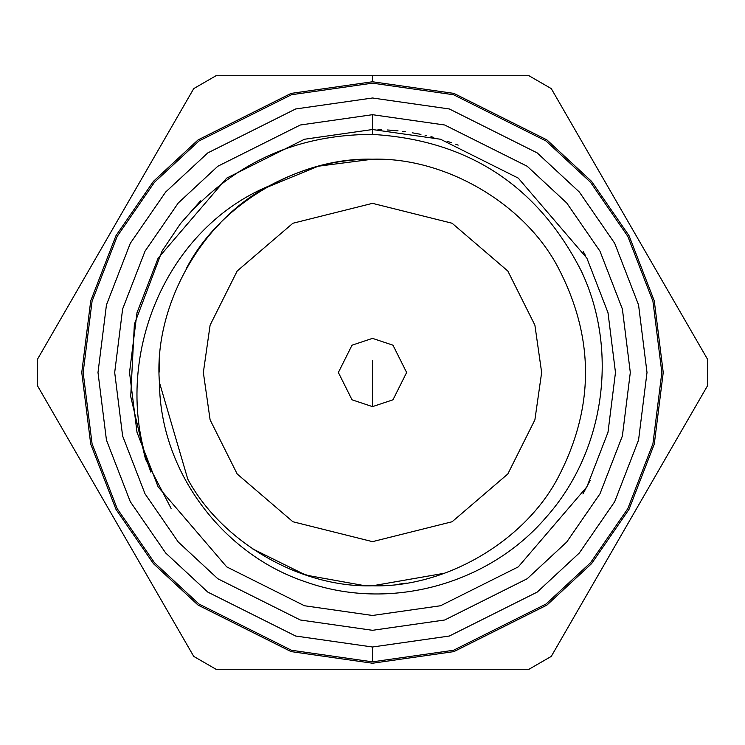 <?xml version="1.0" encoding="UTF-8"?>
<svg xmlns="http://www.w3.org/2000/svg" width="745" height="745" viewBox="0 0 745 745"><rect width="100%" height="100%" fill="white"/><g stroke="black" fill="none" stroke-linecap="round" stroke-linejoin="round"><path stroke-width="1.12" d="M200.507 200.88L180.392 223.742L162.084 251.018L134.37 324.243L130.71 396.489L145.461 459.041L171.08 508.388M187.777 265.853L186.297 268.47L187.777 265.853C221.861 202.621 300.701 157.102 372.5 159.207C444.299 157.102 523.139 202.621 557.223 265.853C523.139 202.621 444.299 157.102 372.5 159.207C337.057 159.058 302.656 167.932 269.299 185.831C201.485 220.297 153.237 306.651 159.439 382.464C160.035 471.026 222.206 554.28 305.906 581.966C389.328 611.673 488.31 584.76 545.861 517.607C604.689 451.898 619.076 350.867 581.389 271.199C537.797 185.701 468.167 140.107 372.5 134.417C294.955 134.435 230.913 164.207 180.392 223.742C230.913 164.207 294.955 134.435 372.5 134.417L372.5 129.528L370.582 129.537M252.313 548.711L305.711 575.075L364.473 585.644M372.5 129.528L304.472 139.25L226.713 178.12L158.117 258.161L137.006 312.695L129.528 372.5L137.006 432.305L158.117 486.839L226.713 566.88L304.472 605.75L372.5 615.472L440.528 605.75L518.287 566.88L586.883 486.839L607.995 432.305L615.472 372.5L607.995 312.695L586.883 258.161L518.287 178.12L440.528 139.25L372.5 129.528L372.5 114.693L444.69 125.002L527.19 166.256L566.74 202.985L599.976 251.177L622.382 309.035L630.307 372.5L622.382 435.965L599.976 493.823L566.74 542.015L527.19 578.744L444.69 619.998L372.5 630.307L300.31 619.998L217.81 578.744L178.26 542.015L145.024 493.823L122.618 435.965L114.693 372.5L122.618 309.035L145.024 251.177L178.26 202.985L217.81 166.256L300.31 125.002L372.5 114.693L300.31 125.002L217.81 166.256L178.26 202.985L145.024 251.177L122.618 309.035L114.693 372.5L122.618 435.965L145.024 493.823L178.26 542.015L217.81 578.744L300.31 619.998L372.5 630.307L444.69 619.998L527.19 578.744L566.74 542.015L599.976 493.823L622.382 435.965L630.307 372.5L622.382 309.035L599.976 251.177L566.74 202.985L527.19 166.256L444.69 125.002L372.5 114.693L372.5 129.528L440.528 139.25L518.287 178.12L586.883 258.161L607.995 312.695L615.472 372.5L607.995 432.305L586.883 486.839L518.287 566.88L440.528 605.75L372.5 615.472L304.472 605.75L226.713 566.88L158.117 486.839L137.006 432.305L129.528 372.5L137.006 312.695L158.117 258.161L226.713 178.12L304.472 139.25L372.5 129.528L372.5 134.417C468.167 140.107 537.797 185.701 581.389 271.199C619.076 350.867 604.689 451.898 545.861 517.607C488.31 584.76 389.328 611.673 305.906 581.966C222.206 554.28 160.035 471.026 159.439 382.464C153.237 306.651 201.485 220.297 269.299 185.831L265.853 187.777L318.236 166.219L372.5 159.207C444.299 157.102 523.139 202.621 557.223 265.853C594.938 336.954 594.938 408.046 557.223 479.147C594.938 408.046 594.938 336.954 557.223 265.853C594.938 336.954 594.938 408.046 557.223 479.147C523.139 542.379 444.299 587.898 372.5 585.793C300.701 587.898 221.861 542.379 187.777 479.147C221.861 542.379 300.701 587.898 372.5 585.793C444.299 587.898 523.139 542.379 557.223 479.147M377.966 129.593L378.516 129.602M378.646 129.602L381.682 129.704M387.232 129.975L391.768 130.291M391.907 130.3L394.962 130.571M395.148 130.589L398.072 130.878M402.673 131.409L405.42 131.772M412.209 132.796L416.511 133.551M416.632 133.569L419.379 134.091M419.612 134.137L420.953 134.407M425.106 135.292L425.805 135.45M426.038 135.497L426.727 135.655M430.964 136.67L433.804 137.387M447.093 141.261L448.788 141.82M448.9 141.848L451.414 142.705M455.623 144.185L458.166 145.135M220.148 223.23L215.78 227.812L220.129 223.239M159.207 372.081L159.234 368.701M159.234 368.719L159.709 357.758M203.348 372.5L210.109 325.137L237.18 271.012L292.897 223.249L372.5 203.348L452.103 223.249L507.82 271.012L534.891 325.137L541.652 372.5L534.891 419.863L507.82 473.988L452.103 521.751L372.5 541.652L292.897 521.751L237.18 473.988L210.109 419.863L203.348 372.5L210.109 419.863L237.18 473.988L292.897 521.751L372.5 541.652L452.103 521.751L507.82 473.988L534.891 419.863L541.652 372.5L534.891 325.137L507.82 271.012L452.103 223.249L372.5 203.348L292.897 223.249L237.18 271.012L210.109 325.137L203.348 372.5M372.5 360.627L372.5 384.373L372.5 360.627M372.5 384.373L372.5 406.63L392.978 399.804L406.63 372.5L392.978 345.196L372.5 338.37L352.022 345.196L338.37 372.5L352.022 399.804L372.5 406.63L372.5 384.373M372.5 406.63L352.022 399.804L338.37 372.5L352.022 345.196L372.5 338.37L392.978 345.196L406.63 372.5L392.978 399.804L372.5 406.63M272 75.739L286.49 75.739M372.5 81.764L453.91 93.395L546.942 139.911L591.549 181.333L629.031 235.681L654.287 300.933L663.236 372.5L654.287 444.067L629.031 509.319L591.549 563.667L546.942 605.089L453.91 651.605L372.5 663.236L291.09 651.605L198.058 605.089L153.451 563.667L115.969 509.319L90.713 444.067L81.764 372.5L90.713 300.933L115.969 235.681L153.451 181.333L198.058 139.911L291.09 93.395L372.5 81.764L453.91 93.395L546.942 139.911L591.549 181.333L629.031 235.681L654.287 300.933L663.236 372.5L654.287 444.067L629.031 509.319L591.549 563.667L546.942 605.089L453.91 651.605L372.5 663.236L291.09 651.605L198.058 605.089L153.451 563.667L115.969 509.319L90.713 444.067L81.764 372.5L90.713 300.933L115.969 235.681L153.451 181.333L198.058 139.911L291.09 93.395L372.5 81.764L372.5 75.739L372.5 81.764L291.09 93.395L198.058 139.911L153.451 181.333L115.969 235.681L90.713 300.933L81.764 372.5L90.713 444.067L115.969 509.319L153.451 563.667L198.058 605.089L291.09 651.605L372.5 663.236L453.91 651.605L546.942 605.089L591.549 563.667L629.031 509.319L654.287 444.067L663.236 372.5L654.287 300.933L629.031 235.681L591.549 181.333L546.942 139.911L453.91 93.395L372.5 81.764L453.91 93.395L546.942 139.911L591.549 181.333L629.031 235.681L654.287 300.933L663.236 372.5L654.287 444.067L629.031 509.319L591.549 563.667L546.942 605.089L453.91 651.605L372.5 663.236L291.09 651.605L198.058 605.089L153.451 563.667L115.969 509.319L90.713 444.067L81.764 372.5L90.713 300.933L115.969 235.681L153.451 181.333L198.058 139.911L291.09 93.395L372.5 81.764M216.003 669.261L528.997 669.261L551.253 656.41L707.75 385.351L707.75 359.649L551.253 88.59L528.997 75.739L216.003 75.739L193.747 88.59L37.25 359.649L37.25 385.351L193.747 656.41L216.003 669.261L193.747 656.41L37.25 385.351L37.25 359.649L193.747 88.59L216.003 75.739L528.997 75.739L551.253 88.59L707.75 359.649L707.75 385.351L551.253 656.41L528.997 669.261L216.003 669.261M707.75 364.789L707.75 359.649L695.225 337.951M669.094 292.701L655.842 269.746M589.975 155.668L583.344 144.167M533.448 78.309L528.997 75.739L509.524 75.739M441.385 75.739L372.5 75.739M344.972 75.739L317.398 75.739M290.001 75.739L262.417 75.739M199.008 85.554L193.747 88.59L174.702 121.584M141.913 178.362L115.466 224.171M69.415 303.932L62.794 315.414M37.25 359.649L37.25 385.351L62.85 429.688M155.025 589.342L168.202 612.176M193.747 656.41L198.198 658.98M545.992 659.446L551.253 656.41L563.779 634.712M616.273 543.794L636.118 509.412M642.665 498.088L682.206 429.586M637.431 507.14L582.087 602.994M372.5 661.839L291.481 650.264L198.896 603.971L154.504 562.754L117.198 508.658L92.063 443.722L83.161 372.5L92.063 301.278L117.198 236.342L154.504 182.246L198.896 141.029L291.481 94.736L372.5 83.161L453.519 94.736L546.104 141.029L590.496 182.246L627.802 236.342L652.937 301.278L661.839 372.5L652.937 443.722L627.802 508.658L590.496 562.754L546.104 603.971L453.519 650.264L372.5 661.839L453.519 650.264L546.104 603.971L590.496 562.754L627.802 508.658L652.937 443.722L661.839 372.5L652.937 301.278L627.802 236.342L590.496 182.246L546.104 141.029L453.519 94.736L372.5 83.161L291.481 94.736L198.896 141.029L154.504 182.246L117.198 236.342L92.063 301.278L83.161 372.5L92.063 443.722L117.198 508.658L154.504 562.754L198.896 603.971L291.481 650.264L372.5 661.839L372.5 647.005L295.635 636.025L207.799 592.098L165.679 552.995L130.291 501.674L106.442 440.072L97.995 372.5L106.442 304.928L130.291 243.326L165.679 192.005L207.799 152.902L295.635 108.975L372.5 97.995L449.365 108.975L537.201 152.902L579.321 192.005L614.709 243.326L638.558 304.928L647.005 372.5L638.558 440.072L614.709 501.674L579.321 552.995L537.201 592.098L449.365 636.025L372.5 647.005L372.5 661.839M372.5 647.005L449.365 636.025L537.201 592.098L579.321 552.995L614.709 501.674L638.558 440.072L647.005 372.5L638.558 304.928L614.709 243.326L579.321 192.005L537.201 152.902L449.365 108.975L372.5 97.995L295.635 108.975L207.799 152.902L165.679 192.005L130.291 243.326L106.442 304.928L97.995 372.5L106.442 440.072L130.291 501.674L165.679 552.995L207.799 592.098L295.635 636.025L372.5 647.005M406.323 583.102L399.013 584.145M313.813 577.561L288.343 568.491M159.439 382.464L187.777 479.147C221.861 542.379 300.701 587.898 372.5 585.793L444.728 573.194M378.795 159.3L372.5 159.207C337.057 159.058 302.656 167.932 269.299 185.831C161.637 230.382 110.092 365.097 150.9 472.144C110.092 365.097 161.637 230.382 269.299 185.831L267.092 187.07L269.299 185.831M241.864 203.888L241.212 204.4L241.864 203.888M232.524 211.561L229.786 213.983L232.524 211.561M590.254 480.292L582.916 493.982M180.392 223.742L162.084 251.018L180.392 223.742M585.328 255.284L583.214 251.521"/></g></svg>

